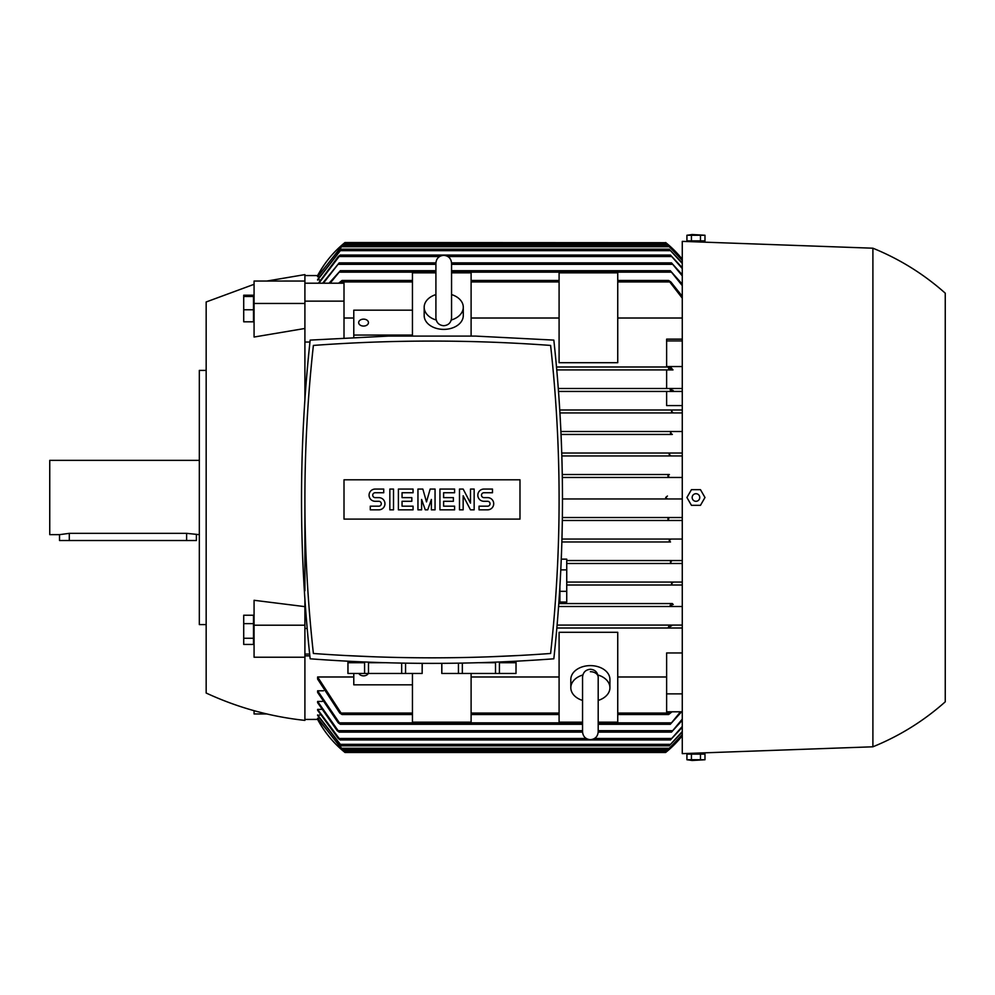<?xml version="1.0" encoding="UTF-8"?>
<svg xmlns="http://www.w3.org/2000/svg" width="995" height="995" viewBox="0 0 995 995"><rect width="100%" height="100%" fill="white"/><g stroke="black" fill="none" stroke-linecap="round" stroke-linejoin="round"><path stroke-width="1.49" d="M582.548 700.418A19.552 13.83 0 0 1 570.819 687.744L570.819 679.448A19.552 13.83 0 0 1 590.371 665.618A19.552 13.83 0 0 1 609.923 679.448L609.923 687.744A19.552 13.83 0 0 1 598.194 700.418M570.819 687.744A19.552 13.83 0 0 1 582.846 674.983M597.908 674.983A19.552 13.83 0 0 1 609.923 687.744M590.371 671.7A7.823 5.535 0 0 1 598.144 676.588M598.194 722.171L617.746 722.171L617.746 632.298L559.09 632.298L559.09 722.171L582.548 722.171M304.905 719.422L318.101 719.41M682.271 734.919L667.856 749.72L669.386 748.265L341.248 748.265L342.79 749.72L317.616 718.514L319.109 718.228M317.616 714.92L341.484 745.815L317.616 715.492L320.141 714.92M317.616 709.385L340.228 739.944L338.3 738.489L317.616 710.268L317.616 709.385L321.211 709.385M317.616 701.438L339.158 732.133L337.181 730.666L317.616 702.681L317.616 701.438L322.318 701.438M317.616 690.804L340.365 724.31L338.25 722.843L317.616 692.433L317.616 690.804L323.474 690.804M317.616 676.986L342.044 714.534L339.792 713.067L317.616 679.087L317.616 676.986L353.785 676.986M471.108 676.986L559.09 676.986M617.746 676.986L666.625 676.986M682.271 711.798L666.625 711.798L666.625 652.956L682.271 652.956M682.271 628.007L556.864 628.007L669.175 628.007L668.603 626.551L669.175 628.007L682.271 628.007M309.855 655.867L304.905 655.867M317.616 719.422A107.535 107.535 0 0 0 344.991 752.469L344.805 752.307M667.185 751.2L665.655 752.469L344.991 752.469L343.213 751.001L667.421 751.001L682.271 735.753A107.535 107.535 0 0 1 665.655 752.469L667.434 750.989M317.504 719.211C324.532 732.158 333.387 742.991 344.059 751.698M669.386 748.265L682.271 734.646M317.616 718.228L341.26 748.265M682.271 732.109L669.162 745.815L682.271 731.574M682.271 727.27L670.419 739.944L682.271 726.437M682.271 720.243L671.488 732.133L682.271 719.111M681.575 711.798L670.282 724.31L680.493 711.798M670.282 389.965L671.04 388.498L682.271 388.498L558.307 388.498L671.04 388.498L670.282 389.965L671.103 390.935M671.525 411.569L672.247 412.477M559.961 412.937L682.271 412.937L559.961 412.937L673.453 412.937L671.488 411.47L672.409 410.002L682.271 410.002L559.787 410.002L672.409 410.002M669.175 453.919L670.493 453.023L682.271 453.023M669.386 474.528L562.299 474.528L669.386 474.528L667.856 475.996L669.672 477.463L562.349 477.463L682.271 477.463L562.349 477.463M667.421 498.968L562.511 498.968L682.271 498.968L667.421 498.968L665.655 497.5L667.434 498.968M669.386 520.472L562.362 520.472L682.271 520.472L669.386 520.472L667.856 519.004L669.672 517.537L682.271 517.537L562.399 517.537L669.672 517.537M682.271 563.493L671.538 563.493L670.419 562.026L672.16 560.571M671.488 583.53L672.409 584.998L566.74 584.998L672.409 584.998L671.488 583.53L673.453 582.063L682.271 582.063L566.74 582.063L673.453 582.063M672.247 582.523L671.525 583.431M670.282 605.035L671.04 606.502L558.605 606.502L671.04 606.502L670.282 605.035M672.384 603.567L558.817 603.567L672.297 603.579M666.625 388.498L666.625 369.916L670.841 369.916M320.141 280.08L317.616 279.508L341.484 249.185L669.162 249.185L682.271 262.891M319.109 276.772L317.616 276.486L342.79 245.28L667.856 245.28L682.271 260.081M318.101 275.59L317.616 275.578A107.535 107.535 0 0 1 344.991 242.531L665.842 242.693M343.213 243.999L344.991 242.531L343.213 243.999L667.421 243.999L665.655 242.531A107.535 107.535 0 0 1 682.271 259.235L667.421 243.999M471.108 673.466L471.108 722.171L412.452 722.171L412.452 673.466M666.625 693.863L682.271 693.863M266.884 281.038L304.905 274.608L304.905 283.202L344.009 283.202L344.009 337.902M304.905 328.474L254.073 337.031L254.073 303.463L304.905 303.463L304.905 399.281M254.073 284.309L206.164 301.97L206.164 693.03C237.581 707.569 270.491 716.698 304.905 720.392L304.905 657.235L254.073 657.235L254.073 600.283L304.905 606.639M304.905 599.637L304.905 654.088L309.656 654.088M304.905 628.454L307.169 628.454M672.981 369.916L556.777 369.916L672.981 369.916L670.518 366.993L666.625 366.993L666.625 339.133L682.271 339.133M668.603 368.448L669.175 366.993L556.516 366.993L666.625 366.993M682.271 318.014L617.746 318.014M559.09 318.014L471.108 318.014M353.785 318.014L344.009 318.014M309.955 342.044L304.905 342.044M412.452 336.099L412.452 272.829L435.909 272.829M559.09 362.702L559.09 272.829L617.746 272.829L617.746 362.702L559.09 362.702M451.556 272.829L471.108 272.829L471.108 336.099M451.556 294.582A19.552 13.83 180 0 1 463.284 307.256L463.284 315.552A19.552 13.83 180 0 1 443.733 329.382A19.552 13.83 180 0 1 424.181 315.552L424.181 307.256A19.552 13.83 180 0 1 435.909 294.582M463.284 307.256A19.552 13.83 180 0 1 451.257 320.017M436.196 320.017A19.552 13.83 180 0 1 424.181 307.256M451.556 271.175L451.556 295.776M666.625 340.912L682.271 340.912M666.625 366.546L682.271 366.546M673.254 390.587L670.12 389.331M682.271 391.433L558.531 391.433L682.271 391.433M682.271 405.587L666.625 405.587L666.625 391.433M557.125 625.084L682.271 625.084L557.125 625.084M682.271 606.502L671.04 606.502M304.905 303.463L304.905 283.202M304.905 301.137L344.009 301.137M338.623 283.202L342.044 280.466L340.253 283.202M617.746 280.466L668.603 280.466L670.854 281.933L682.271 296.274M682.271 298.164L668.603 280.466M671.538 563.493L566.74 563.493L671.538 563.493M560.944 431.507L682.271 431.507L560.944 431.507M566.74 560.558L682.271 560.558L566.74 560.558M670.493 541.976L561.901 541.976L670.493 541.976L669.162 540.521L671.04 539.054L682.271 539.054L561.976 539.054L671.04 539.054M665.655 497.5L667.434 496.032M682.271 584.998L672.409 584.998M682.271 263.426L669.162 249.185M341.484 249.185L317.616 280.08M341.484 745.815L669.162 745.815M318.412 283.202L338.3 256.511L340.228 255.056L670.419 255.056L682.271 267.73M340.228 739.944L670.419 739.944M340.228 255.056L318.885 283.202M682.271 268.563L670.419 255.056M322.654 283.202L339.158 262.867L435.909 262.867M451.543 262.867L671.488 262.867L682.271 274.757M339.158 732.133L582.56 732.133M598.194 732.133L671.488 732.133M339.158 262.867L323.387 283.202M682.271 275.889L671.488 262.867M329.059 283.202L340.365 270.69L435.909 270.69M451.556 270.69L670.282 270.69L682.271 284.147M340.365 724.31L582.548 724.31M598.194 724.31L670.282 724.31M340.365 270.69L330.153 283.202M682.271 285.64L670.282 270.69M672.023 711.798L668.603 714.534L670.381 711.798M342.044 714.534L412.452 714.534M471.108 714.534L559.09 714.534M617.746 714.534L668.603 714.534M342.044 280.466L412.452 280.466M471.108 280.466L559.09 280.466M344.059 243.302C333.387 252.009 324.532 262.842 317.504 275.789M342.79 749.72L667.856 749.72M341.26 246.735L317.616 276.772M342.79 245.28L341.248 246.735L669.386 246.735L667.856 245.28M682.271 260.354L669.386 246.735M672.346 434.442L561.08 434.442L672.346 434.442L670.419 432.974L671.538 431.507M561.777 453.023L670.493 453.023L561.777 453.023M671.04 455.946L561.876 455.946L682.271 455.946L671.04 455.946L669.162 454.479M668.366 627.298L671.625 625.793M670.12 605.669L673.254 604.413M671.625 369.207L668.366 367.702M669.175 366.993L670.518 366.993M478.931 657.148L487.612 656.874M488.296 656.849L518.184 655.531M478.906 662.72L495.51 662.72L495.51 673.466L441.78 673.466L441.78 663.366M499.415 673.466L499.415 662.72L516.007 662.72L516.007 673.466L495.51 673.466M516.069 661.215L516.007 673.466M441.842 673.466L441.842 663.366M458.434 663.18L458.434 673.466M462.339 673.466L462.339 663.118M401.669 663.118L401.669 673.466L368.486 673.466L368.486 662.72L385.102 662.72M422.154 663.366L422.154 673.466L401.669 673.466M405.562 673.466L405.562 663.18M422.228 663.366L422.154 673.466M347.989 673.466L347.989 662.72L364.58 662.72L364.58 673.466L347.927 673.466L347.927 661.215M368.486 673.466L364.58 673.466M345.825 655.531L375.7 656.849M376.384 656.874L385.077 657.148M310.166 340.103C298.637 446.332 298.637 552.573 310.166 658.802C391.383 664.896 472.613 664.896 553.829 658.802C565.359 552.573 565.359 446.332 553.829 340.103L475.647 336.099L388.349 336.099L310.166 340.103M432.004 657.832A1619.176 1619.176 0 0 0 550.608 653.479A1402.303 1402.303 0 0 0 550.608 345.427A1619.176 1619.176 0 0 0 313.388 345.427A1402.303 1402.303 0 0 0 313.388 653.479A1619.176 1619.176 0 0 0 432.004 657.832M555.994 592.659L556.964 576.677L555.994 592.659M556.989 576.229L557.188 572.585L556.989 576.229M558.916 602.099L559.899 602.099L559.899 587.013M559.899 591.316L566.74 591.316L566.74 602.05L559.899 602.05M561.304 559.153L566.74 559.153L566.74 591.316M566.74 569.874L560.819 569.874M519.987 519.104L344.009 519.104L344.009 479.801L519.987 479.801L519.987 519.104M470.498 503.122L470.498 489.067L474.155 489.067L474.155 509.838L470.498 509.838L463.16 495.784L463.16 509.838L459.491 509.838L459.491 489.067L463.16 489.067L470.498 503.122M435.051 489.067L435.051 509.838L431.382 509.838L431.382 499.453L427.726 509.838L425.275 509.838L421.606 499.453L421.606 509.838L417.95 509.838L417.95 489.067L422.838 489.067L426.494 501.903L430.163 489.067L435.051 489.067M389.841 509.838L389.841 489.067L393.51 489.067L393.51 509.838L389.841 509.838M375.177 489.067A6.107 6.107 0 0 0 369.07 495.174A6.107 6.107 0 0 0 375.177 501.293L378.846 501.293A2.45 2.45 0 0 1 381.284 503.731A2.45 2.45 0 0 1 378.846 506.181L370.289 506.181L370.289 509.838L378.846 509.838A6.107 6.107 0 0 0 384.953 503.731A6.107 6.107 0 0 0 378.846 497.624L375.177 497.624A2.45 2.45 0 0 1 372.727 495.174A2.45 2.45 0 0 1 375.177 492.736L383.734 492.736L383.734 489.067L375.177 489.067M402.055 492.736L402.055 497.624L411.83 497.624L411.83 501.293L402.055 501.293L402.055 506.181L413.062 506.181L413.062 509.838L398.398 509.838L398.398 489.067L413.062 489.067L413.062 492.736L402.055 492.736M443.608 492.736L443.608 497.624L453.384 497.624L453.384 501.293L443.608 501.293L443.608 506.181L454.603 506.181L454.603 509.838L439.939 509.838L439.939 489.067L454.603 489.067L454.603 492.736L443.608 492.736M483.931 489.067A6.107 6.107 0 0 0 477.824 495.174A6.107 6.107 0 0 0 483.931 501.293L487.6 501.293A2.45 2.45 0 0 1 490.05 503.731A2.45 2.45 0 0 1 487.6 506.181L479.043 506.181L479.043 509.838L487.6 509.838A6.107 6.107 0 0 0 493.707 503.731A6.107 6.107 0 0 0 487.6 497.624L483.931 497.624A2.45 2.45 0 0 1 481.493 495.174A2.45 2.45 0 0 1 483.931 492.736L492.488 492.736L492.488 489.067L483.931 489.067M412.452 684.834L353.785 684.834L353.785 673.466M368.212 673.466A4.888 3.458 0 0 1 363.561 675.854A4.888 3.458 0 0 1 358.921 673.466M353.785 337.404L353.785 310.166L412.452 310.166M353.785 335.054L412.452 335.054M358.673 322.604A4.888 3.458 180 0 1 363.561 319.146A4.888 3.458 180 0 1 368.448 322.604A4.888 3.458 180 0 1 363.561 326.062A4.888 3.458 180 0 1 358.673 322.604M872.901 248.203C899.604 259.048 923.708 274.035 945.25 293.177L945.25 701.823C923.708 720.965 899.604 735.952 872.901 746.797L872.901 248.203L682.271 241.362L682.271 753.638L700.841 752.966L700.841 753.638M702.507 754.123L689.411 754.123M691.438 754.123L686.923 754.123L686.923 759.745L692.159 760.479L704.982 759.745L704.982 754.123L691.438 754.123L691.438 759.745L704.982 759.745M700.468 754.123L700.468 759.745M686.923 759.745L691.438 759.745M704.982 497.5L700.468 505.323L691.438 505.323L686.923 497.5L691.438 489.677L700.468 489.677L704.982 497.5M692.159 497.5A3.793 3.793 0 0 0 695.953 501.293A3.793 3.793 0 0 0 699.759 497.5A3.793 3.793 0 0 0 695.953 493.707A3.793 3.793 0 0 0 692.159 497.5M700.841 242.034L700.841 241.362M689.411 240.877L702.507 240.877M686.923 235.255L686.923 240.877L704.982 240.877L704.982 235.255L686.923 235.255L692.159 234.521L704.982 235.255M700.468 240.877L700.468 235.255M691.438 240.877L691.438 235.255M304.905 654.088L304.905 657.235M304.905 497.5L304.905 590.806M254.073 710.691L254.073 713.962L266.884 713.962M304.905 281.038L254.073 281.038L254.073 303.463M253.489 309.781L253.489 295.204L243.713 295.204L243.713 321.808L253.489 321.808L253.489 309.781L243.713 309.781M253.489 296.485L243.713 296.485M304.905 625.196L254.073 625.196M253.489 644.449L253.489 615.221L243.713 615.221L243.713 644.449L253.489 644.449M253.489 638.255L243.713 638.255M253.489 623.629L243.713 623.629M206.164 370.414L199.323 370.414L199.323 624.586L206.164 624.586M199.323 460.349L49.75 460.349L49.75 534.651L59.526 534.651L69.302 533.345L186.612 533.345L199.323 534.651M196.388 534.651L196.388 540.521L59.526 540.521L59.526 534.651M340.153 744.347L670.493 744.347M339.096 738.489L586.242 738.489M594.5 738.489L671.538 738.489M338.238 730.666L582.548 730.666L338.238 730.666M598.194 730.666L672.409 730.666L598.194 730.666M339.606 722.843L582.548 722.843L339.606 722.843M598.194 722.843L671.04 722.843L598.194 722.843M341.459 281.933L412.452 281.933M471.108 281.933L559.09 281.933M617.746 281.933L669.175 281.933M340.153 250.653L670.493 250.653M339.096 256.511L439.603 256.511M447.862 256.511L671.538 256.511M338.238 264.334L435.909 264.334M451.556 264.334L672.409 264.334M339.606 272.157L435.909 272.157M451.556 272.157L671.04 272.157M341.459 713.067L412.452 713.067L341.459 713.067M471.108 713.067L559.09 713.067L471.108 713.067M617.746 713.067L669.175 713.067L617.746 713.067M69.302 540.521L69.302 533.345M186.612 540.521L186.612 533.345M598.194 677.607L598.194 677.097C597.647 672.259 595.035 669.647 590.371 669.274C585.62 669.735 583.02 672.346 582.548 677.097L582.548 731.847C583.02 736.598 585.62 739.198 590.371 739.658C595.122 739.198 597.734 736.598 598.194 731.847L598.194 723.825M598.194 677.097L598.194 731.847M304.905 275.578L317.616 275.578M443.733 325.726C438.982 325.265 436.37 322.654 435.909 317.902L435.909 263.153C436.37 258.401 438.982 255.802 443.733 255.342C448.484 255.802 451.083 258.401 451.556 263.153L451.556 317.902C451.083 322.654 448.484 325.265 443.733 325.726M435.909 271.175L435.909 263.153M872.901 746.797L700.841 752.966"/></g></svg>
